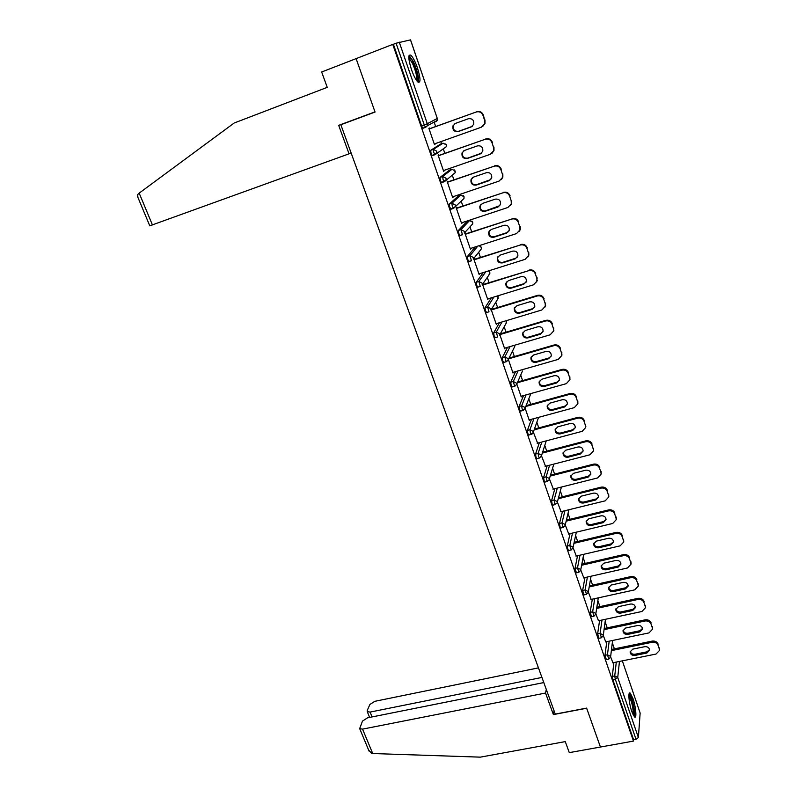 <?xml version="1.0" encoding="UTF-8"?>
<svg xmlns="http://www.w3.org/2000/svg" width="797" height="797" viewBox="0 0 797 797"><rect width="100%" height="100%" fill="white"/><g stroke="black" fill="none" stroke-linecap="round" stroke-linejoin="round"><path stroke-width="1.2" d="M632.948 698.471L630.258 693.151C627.827 690.78 628.863 703.293 631.852 711.691L634.522 716.961C636.982 719.273 635.876 706.73 632.948 698.471M417.409 67.785C415.127 61.359 412.936 57.155 410.824 55.182C408.004 54.176 408.213 58.978 411.461 69.608C413.763 76.044 415.944 80.208 418.017 82.121C420.836 83.087 420.627 78.305 417.409 67.785M614.387 648.858L612.305 642.79M607.194 627.857L605.132 621.809M599.932 606.617L597.88 600.609M592.589 585.147L590.537 579.17M585.157 563.429L583.125 557.492M577.646 541.472L575.623 535.574M570.044 519.275L568.042 513.407M562.363 496.82L560.371 491.002M554.592 474.105L552.62 468.337M546.732 451.132L544.769 445.413M538.782 427.889L536.839 422.231M530.732 404.378L528.819 398.779M522.593 380.597L520.7 375.058M514.364 356.538L512.491 351.069M506.025 332.19L504.182 326.8M497.597 307.552L495.784 302.242M489.069 282.616L487.286 277.406M480.432 257.381L478.688 252.27M471.694 231.847L469.981 226.846M462.848 205.995L461.184 201.113M459.291 195.604L458.982 194.697M453.901 179.833L452.278 175.081M450.474 169.811L449.966 168.336M444.836 153.343L443.262 148.74M441.538 143.719L440.831 141.647M435.66 126.524L434.136 122.08M543.803 682.571L367.537 717.838L362.476 721.096L359.676 728.617L362.555 729.125L372.717 753.524L480.322 757.15L565.272 741.599L569.287 752.637L600.43 747.038L586.612 708.105L555.27 714.092L340.847 124.75L347.203 122.19M423.954 127.759L422.799 128.178L421.583 125.896L424.253 124.93L396.089 43.217L410.535 39.87L437.284 118.444L410.475 39.86M421.583 125.896L393.389 44.263L392.752 44.393L356.1 58.629L374.998 111.879L338.685 125.348L349.056 153.821L149.786 225.82M396.089 43.217L393.389 44.263M554.094 710.874L553.387 714.59L586.662 708.234L600.43 747.038L633.476 741.09L392.752 44.393M640.14 713.026L622.337 660.852L640.14 713.026L638.387 737.544L636.006 739.297L633.575 739.736L633.476 741.09M340.847 124.75L375.058 112.048L356.1 58.629L321.659 71.999L327.238 87.351L234.149 123.027L139.176 193.123L152.446 224.973M434.445 144.546L435.013 144.347L434.495 144.675L428.866 128.297L429.394 128.008L429.633 128.696M435.013 144.347L434.823 143.779M633.575 739.736L612.833 679.692L612.285 676.414L613.879 662.556M427.132 126.046L425.289 127.042M606.338 659.627L604.993 655.293L606.766 641.665M598.985 638.287L597.62 633.934L599.573 620.544M591.553 616.719L590.169 612.345L592.301 599.185M584.032 594.901L582.627 590.497L584.958 577.596M576.43 572.834L575.006 568.41L577.536 555.748M568.739 550.518L567.803 549.292L567.285 546.075L570.044 533.661M560.958 527.943L559.992 526.678L559.484 523.47L562.473 511.315M553.088 505.109L552.092 503.804L551.594 500.616L554.832 488.71M545.138 482.016L544.102 480.671L543.614 477.483L547.121 465.846M537.078 458.644L536.022 457.259L535.534 454.091L539.33 442.704M528.939 435.003L527.833 433.568L527.365 430.42L531.469 419.292M520.7 411.083L519.564 409.608L519.096 406.46L523.539 395.591M512.361 386.884L511.186 385.349L510.728 382.221L515.559 371.611M503.923 362.386L502.708 360.812L502.259 357.694L507.53 347.323M495.385 337.599L494.13 335.965L493.692 332.867L499.45 322.725M486.758 312.504L485.443 310.82L485.014 307.742L491.36 297.809M478.021 287.109L476.656 285.376L476.237 282.317L483.291 272.554M469.184 261.396L467.759 259.613L467.351 256.564L475.291 246.921M460.248 235.374L458.753 233.531L458.355 230.502L467.072 221.387M451.222 209.013L449.628 207.12L449.249 204.122L458.325 195.932M442.116 182.314L441.528 182.513L440.402 180.391L440.024 177.402L449.478 170.16M432.98 155.246L432.223 155.515L431.047 153.313L430.679 150.344L440.512 144.088M438.828 155.455L438.599 154.777L438.081 155.116L443.65 171.295L443.969 170.419M447.914 181.885L447.685 181.218L447.197 181.606L452.686 197.586L453.015 196.729M456.89 207.997L456.661 207.33L456.193 207.778L461.622 223.559L461.951 222.712M465.757 233.79L465.528 233.132L465.079 233.631L470.439 249.222L470.778 248.385M474.514 259.274L474.295 258.627L473.866 259.174L479.166 274.576L479.495 273.75M482.544 284.409L487.774 299.622L488.113 298.815M483.171 284.459L482.952 283.822M491.221 309.644L496.292 324.379L496.621 323.582M499.849 334.72L504.7 348.837L505.029 348.06M508.366 359.507L513.009 373.016L513.348 372.239L512.81 372.428M516.785 383.995L521.228 396.906L521.547 396.159M525.113 408.194L529.347 420.527L529.626 419.79M533.342 432.123L537.616 443.162M541.472 455.764L545.527 466.255M549.502 479.136L553.347 489.079M557.452 502.24L561.078 511.654M565.302 525.084L568.729 533.97M573.073 547.659L576.301 556.037M580.744 569.985L583.783 577.855M588.335 592.061L591.185 599.434M595.847 613.889L598.507 620.773M603.269 635.478L605.75 641.874M610.612 656.818L612.913 662.755M444.148 170.917L443.58 171.106M453.164 197.158L452.606 197.347M462.081 223.08L461.523 223.27M470.878 248.694L470.33 248.873M479.575 274.009L479.027 274.178M488.172 299.005L487.625 299.184M496.67 323.721L496.123 323.881M505.059 348.14L504.511 348.299M483.002 115.455L484.576 120.198L483.44 115.186L483.002 115.455C481.647 112.367 479.376 111.211 476.217 111.998L429.095 128.994M484.576 120.198L484.566 123.834L481.268 127.241L434.255 143.988M455.426 123.405L452.955 125.866C452.427 130.041 454.17 131.943 458.175 131.585L471.157 126.942L473.697 124.352C474.145 120.208 472.382 118.345 468.417 118.733L455.426 123.405M476.217 111.998L429.065 128.895M476.656 111.729C479.814 110.952 482.075 112.098 483.44 115.186M484.994 119.919L484.994 123.545L482.673 126.484M454.987 123.595L453.443 125.577C452.915 129.742 454.649 131.635 458.654 131.276L472.222 126.374M492.008 142.703L493.562 147.385L492.008 142.703C490.663 139.654 488.412 138.509 485.253 139.266L438.32 155.804M493.562 147.385L493.592 150.822L490.255 154.319L443.411 170.608M464.531 150.424L462.031 152.954C461.593 157.009 463.336 158.852 467.261 158.493L480.183 153.98L482.763 151.31C483.131 147.296 481.368 145.482 477.483 145.871L464.531 150.424M485.253 139.266L438.27 155.654M485.682 138.947C488.83 138.19 491.072 139.336 492.416 142.384M493.961 147.056L494.001 150.484L492.118 153.193M463.734 150.802L462.499 152.606C462.061 156.65 463.794 158.493 467.709 158.135L481.607 153.134M500.905 169.622L502.429 174.244L500.905 169.622C499.57 166.603 497.328 165.457 494.19 166.194L447.426 182.284M502.429 174.244L502.499 177.492L499.121 181.068L452.457 196.919M473.538 177.093L470.997 179.694C470.638 183.639 472.382 185.432 476.227 185.073L489.109 180.68L491.709 177.96C491.998 174.045 490.245 172.291 486.429 172.67L473.538 177.093M494.19 166.194L447.356 182.085M494.588 165.826C497.726 165.089 499.958 166.234 501.293 169.243M502.817 173.856L502.877 177.103L501.373 179.554M472.412 177.701L471.445 179.295C471.087 183.23 472.82 185.024 476.656 184.665L490.822 179.544M509.691 196.201L511.196 200.764L509.691 196.201C508.366 193.223 506.145 192.077 503.017 192.794L456.422 208.445M511.196 200.764L511.285 203.843L507.888 207.479L461.393 222.901M482.424 203.444L479.864 206.104C479.575 209.94 481.318 211.673 485.084 211.325L497.916 207.061L500.546 204.281C500.765 200.475 499.012 198.762 495.276 199.14L482.424 203.444M503.017 192.794L456.332 208.186M503.395 192.366C506.513 191.659 508.735 192.794 510.06 195.773M511.564 200.326L511.654 203.404L510.449 205.606M481.029 204.261L480.292 205.656C480.003 209.481 481.737 211.225 485.493 210.866L499.878 205.636M518.359 222.453L519.853 226.966L518.359 222.453C517.054 219.504 514.842 218.378 511.734 219.055L465.309 234.288M519.853 226.966L519.973 229.885L516.546 233.571L470.22 248.564M491.211 229.476L488.621 232.176C488.402 235.912 490.135 237.606 493.831 237.257L506.623 233.113L509.263 230.293C509.422 226.587 507.669 224.923 504.013 225.292L491.211 229.476M511.734 219.055L465.199 233.979M512.092 218.587C515.201 217.91 517.402 219.036 518.708 221.974M520.202 226.478L520.311 229.397L519.355 231.359M489.587 230.492L489.029 231.678C488.8 235.414 490.534 237.098 494.23 236.759L506.992 232.614L508.775 231.419M526.937 248.385L528.401 252.838L526.937 248.385C525.641 245.476 523.44 244.35 520.341 245.008L474.085 259.822M528.401 252.838L528.541 255.618L525.093 259.344L478.937 273.929M499.888 255.189L497.278 257.929C497.109 261.565 498.842 263.219 502.479 262.88L515.211 258.846L517.881 255.986C517.99 252.38 516.237 250.756 512.64 251.125L499.888 255.189M520.341 245.008L473.966 259.453M520.68 244.49C523.778 243.832 525.97 244.948 527.265 247.857M528.73 252.31L528.859 255.08L528.092 256.823M498.075 256.395L497.667 257.391C497.497 261.017 499.231 262.671 502.847 262.333L515.569 258.298L517.532 256.913M408.821 57.264L408.941 57.195C409.977 56.956 411.441 58.739 413.324 62.545C417.528 72.527 418.784 78.744 417.1 81.184M416.442 80.308C417.259 76.94 415.944 71.292 412.497 63.352L409.409 58.689L408.901 58.888M418.375 82.36C419.132 77.907 417.459 70.973 413.354 61.568L409.07 55.481M628.923 694.795L630.128 695.96C632.848 700.174 635.548 715.507 633.585 715.726M633.017 714.64C633.485 709.3 632.3 703.352 629.461 696.787L628.873 695.99M634.352 716.802C635.777 714.212 632.738 698.929 629.969 694.595L629.172 693.539M349.056 153.821L351.059 152.825M137.901 197.367L137.672 194.558L139.176 193.123M372.717 753.524L371.701 753.404L368.642 750.097M538.453 667.876L374.849 701.31L369.918 704.448L367.228 710.476L367.238 711.611L370.087 712.09L372.089 716.931M541.93 677.44L370.087 712.09M546.294 689.415L545.537 693.041L362.555 729.125M553.387 714.59L545.537 693.041M535.395 274.009L536.849 278.412L535.395 274.009C534.12 271.129 531.928 270.004 528.839 270.641L482.763 285.047M536.849 278.412L536.999 281.052L533.542 284.808L487.555 298.985M508.456 280.604L505.836 283.363C505.716 286.92 507.45 288.524 511.016 288.195L523.709 284.27L526.389 281.391C526.438 277.864 524.705 276.29 521.158 276.639L508.456 280.604M528.839 270.641L482.623 284.629M529.168 270.073C532.247 269.436 534.428 270.562 535.704 273.431M537.158 277.824L536.69 282.018M506.493 281.969L506.205 282.776C506.085 286.322 507.809 287.926 511.375 287.597L524.037 283.672L526.14 282.118M543.763 299.313L545.198 303.667L543.763 299.313C542.498 296.474 540.316 295.358 537.248 295.976L491.331 309.973M545.198 303.667L545.357 306.178L541.89 309.963L496.073 323.751M516.924 305.699L514.284 308.489C514.224 311.956 515.948 313.53 519.455 313.201L532.097 309.385L534.787 306.486C534.797 303.049 533.063 301.505 529.587 301.854L516.924 305.699M537.248 295.976L537.547 295.358L491.341 309.455M537.547 295.358C540.615 294.741 542.787 295.856 544.052 298.696M545.487 303.039L545.148 306.935M514.842 307.224L514.633 307.861C514.573 311.318 516.287 312.882 519.793 312.563L532.416 308.748L534.628 307.044M552.022 324.319L553.447 328.623L552.022 324.319C550.767 321.51 548.605 320.404 545.547 320.992L499.928 334.571M553.447 328.623L553.616 331.014L550.129 334.82L504.481 348.219M525.293 330.506L522.643 333.315C522.623 336.693 524.336 338.227 527.793 337.918L540.386 334.212L543.086 331.283C543.056 327.936 541.332 326.431 537.905 326.76L525.293 330.506M545.547 320.992L545.835 320.334L500.307 333.893M545.835 320.334C548.894 319.746 551.046 320.852 552.301 323.662M553.716 327.946L553.477 331.582M523.111 332.15L522.971 332.638C522.952 336.015 524.665 337.539 528.112 337.231L540.685 333.525L542.986 331.701M560.191 349.036L561.596 353.28L560.191 349.036C558.946 346.257 556.804 345.151 553.746 345.719L508.715 358.789M561.596 353.28L561.765 355.562L558.279 359.377L512.8 372.398M533.562 355.014L530.902 357.843C530.922 361.141 532.625 362.645 536.032 362.336L548.585 358.74L551.285 355.801C551.225 352.523 549.502 351.049 546.124 351.377L533.562 355.014M553.746 345.719L554.015 345.021L509.064 358.072M554.015 345.021C557.063 344.443 559.205 345.549 560.45 348.319M561.845 352.563L561.686 355.96M531.31 356.767L531.22 357.116C531.23 360.413 532.934 361.908 536.331 361.609L548.864 358.012L551.225 356.08M568.261 373.454L569.646 377.648L568.261 373.454C567.026 370.705 564.894 369.599 561.855 370.157L517.333 382.759M569.646 377.648L569.825 379.83L566.328 383.656L521.019 396.298M541.731 379.233L539.071 382.072C539.121 385.3 540.824 386.764 544.172 386.475L556.675 382.968L559.394 380.03C559.295 376.832 557.581 375.387 554.254 375.696L541.731 379.233M561.855 370.157L562.104 369.409L517.661 381.992M562.104 369.409C565.143 368.852 567.265 369.957 568.5 372.697M569.885 376.881L569.785 380.079M539.41 381.086L539.36 381.315C539.41 384.533 541.113 385.997 544.461 385.698L556.944 382.201L559.364 380.189M576.231 397.583L577.606 401.728L576.231 397.583C575.016 394.864 572.894 393.768 569.865 394.296L525.791 406.46M577.606 401.728L577.785 403.81L574.288 407.646L529.148 419.919M549.81 403.172L547.14 406.022C547.22 409.17 548.914 410.614 552.221 410.325L564.684 406.928L567.394 403.979C567.265 400.851 565.561 399.436 562.284 399.735L549.81 403.172M569.865 394.296L570.094 393.509L526.11 405.653M570.094 393.509C573.123 392.981 575.235 394.067 576.45 396.786M577.825 400.921L577.765 403.94M547.439 405.095L547.419 405.215C547.499 408.363 549.193 409.797 552.49 409.519L564.924 406.121L567.384 404.029M584.111 421.424L585.466 425.528L584.111 421.424C582.906 418.744 580.794 417.648 577.775 418.156L534.12 429.902M585.665 424.681L585.656 427.531L582.149 431.346L537.178 443.271M585.855 426.674L585.466 425.528M557.79 426.833L555.12 429.683C555.23 432.771 556.914 434.176 560.181 433.907L572.585 430.599L575.304 427.65C575.155 424.592 573.461 423.207 570.214 423.496L557.79 426.833M577.775 418.156L577.994 417.329L534.418 429.065M577.994 417.329C581.003 416.821 583.115 417.907 584.321 420.587M555.12 429.683L555.379 428.836C555.489 431.914 557.173 433.319 560.43 433.05L572.814 429.752L575.314 427.61M591.902 444.995L593.237 449.05L591.902 444.995C590.707 442.335 588.604 441.259 585.606 441.747L542.319 453.094M593.237 449.05L593.436 450.963L589.929 454.778L545.108 466.365M565.681 450.215L563.001 453.065C563.14 456.093 564.824 457.468 568.042 457.209L580.405 454.001L583.125 451.062C582.946 448.063 581.262 446.699 578.064 446.978L565.681 450.215M585.606 441.747L585.805 440.88L542.598 452.208M585.805 440.88C588.804 440.382 590.896 441.468 592.091 444.118M593.426 448.163L593.466 450.783M563.24 452.258C563.419 455.236 565.103 456.591 568.271 456.312L580.614 453.114L583.145 450.923M599.603 468.297L600.918 472.302L599.603 468.297C598.417 465.667 596.325 464.591 593.337 465.059L550.398 476.028M600.918 472.302L601.117 474.135L597.611 477.941L552.959 489.179M573.481 473.328L570.801 476.188C570.961 479.136 572.635 480.491 575.813 480.242L588.136 477.134L590.856 474.195C590.657 471.266 588.973 469.931 585.815 470.19L573.481 473.328M593.337 465.059L593.526 464.153L550.667 475.102M593.526 464.153C596.505 463.675 598.597 464.761 599.772 467.381M601.097 471.376L601.177 473.787M571.011 475.41C571.27 478.28 572.943 479.585 576.032 479.316L588.325 476.207L590.876 473.986M607.204 491.321L608.519 495.286L607.204 491.321C606.039 488.72 603.957 487.654 600.978 488.103L558.368 498.703M608.519 495.286L608.709 497.039L605.202 500.845L560.719 511.744M581.192 496.182L578.512 499.032C578.692 501.931 580.355 503.256 583.494 503.017L595.767 499.998L598.497 497.069C598.268 494.2 596.604 492.885 593.476 493.144L581.192 496.182M600.978 488.103L601.147 487.156L558.617 497.746M601.147 487.156C604.126 486.708 606.198 487.774 607.364 490.374M608.679 494.319L608.788 496.541M578.702 498.294C579.03 501.064 580.694 502.319 583.703 502.05L595.947 499.042L598.517 496.8M614.736 514.095L616.021 518L614.736 514.095C613.57 511.525 611.508 510.449 608.539 510.887L566.229 521.128M616.021 518L616.22 519.694L612.714 523.48L568.391 534.05M588.814 518.777L586.134 521.617C586.333 524.456 587.987 525.761 591.095 525.532L603.319 522.613L606.049 519.684C605.81 516.864 604.146 515.579 601.058 515.828L588.814 518.777M608.539 510.887L608.699 509.901L566.458 520.142M608.699 509.901C611.658 509.462 613.72 510.538 614.876 513.099M616.171 517.004L616.31 519.056M586.313 520.899C586.692 523.579 588.345 524.795 591.284 524.536L603.488 521.607L606.059 519.355M622.168 536.6L623.443 540.466L622.168 536.6C621.022 534.06 618.97 532.994 616.011 533.402L573.989 543.315M623.443 540.466L623.643 542.09L620.136 545.855L575.972 556.117M596.355 541.123L593.665 543.943C593.895 546.732 595.538 548.017 598.607 547.798L610.791 544.959L613.511 542.05C613.252 539.29 611.598 538.025 608.549 538.254L596.355 541.123M616.011 533.402L616.151 532.386L574.209 542.289M616.151 532.386C619.1 531.968 621.152 533.034 622.298 535.574M623.573 539.439L623.732 541.332M593.835 543.255C594.263 545.845 595.917 547.011 598.776 546.762L610.94 543.923L613.521 541.661M629.52 558.856L630.786 562.682L629.52 558.856C628.385 556.336 626.342 555.28 623.393 555.678L581.651 565.252M630.786 562.682L630.975 564.236L627.478 567.982L583.474 577.925M603.807 563.21L601.127 566.019C601.356 568.759 603 570.014 606.029 569.815L618.173 567.056L620.893 564.166C620.624 561.457 618.97 560.211 615.951 560.43L603.807 563.21M623.393 555.678L623.523 554.622L581.85 564.196M623.523 554.622C626.462 554.224 628.504 555.28 629.64 557.79M630.905 561.606L631.075 563.369M601.277 565.352C601.755 567.853 603.389 568.988 606.188 568.739L618.303 565.99L620.893 563.728M636.793 580.854L638.048 584.639L636.793 580.854C635.667 578.363 633.635 577.307 630.696 577.695L589.212 586.951M638.048 584.639L638.238 586.134L634.741 589.86L590.896 599.493M611.169 585.048L608.49 587.847C608.749 590.527 610.372 591.773 613.371 591.583L625.476 588.913L628.185 586.034C627.906 583.374 626.263 582.149 623.284 582.358L611.169 585.048M630.696 577.695L630.816 576.6L589.401 585.855M630.816 576.6C633.745 576.221 635.767 577.277 636.893 579.758M638.148 583.534L638.317 585.167M608.639 587.19C609.157 589.621 610.781 590.716 613.521 590.477L625.595 587.807L628.185 585.556M643.986 602.612L645.221 606.358L643.986 602.612C642.86 600.151 640.848 599.105 637.919 599.464L596.684 608.41M645.221 606.358L645.411 607.802L641.914 611.498L598.228 620.833M618.462 606.647L615.782 609.436C616.051 612.066 617.665 613.292 620.634 613.102L632.688 610.522L635.408 607.663C635.109 605.043 633.476 603.837 630.527 604.036L618.462 606.647M637.919 599.464L638.018 598.338L596.853 607.284M638.018 598.338C640.937 597.979 642.95 599.025 644.076 601.486M645.301 605.222L645.411 607.802M615.922 608.778C616.47 611.14 618.083 612.196 620.763 611.966L632.798 609.386L635.398 607.135M651.089 624.131L652.315 627.827L651.089 624.131C649.983 621.69 647.971 620.644 645.062 620.993L604.066 629.64M652.315 627.827L652.504 629.222L649.017 632.898L605.491 641.934M625.665 628.006L622.985 630.776C623.264 633.366 624.878 634.571 627.817 634.392L639.832 631.891L642.541 629.052C642.233 626.482 640.609 625.296 637.69 625.476L625.665 628.006M645.062 620.993L645.152 619.837L604.226 628.484M645.152 619.837C648.061 619.488 650.063 620.534 651.169 622.965M652.384 626.661L652.504 629.222M623.124 630.128C623.702 632.419 625.306 633.446 627.936 633.226L639.921 630.726L642.521 628.494M658.123 645.401L659.328 649.067L658.123 645.401C657.027 642.99 655.024 641.954 652.125 642.282L611.359 650.641M659.328 649.067L659.517 650.402L656.031 654.058L612.664 662.805M632.788 649.127L630.118 651.886C630.407 654.427 632.011 655.612 634.92 655.453L646.885 653.032L649.595 650.203C649.276 647.682 647.672 646.506 644.773 646.686L632.788 649.127M652.125 642.282L652.205 641.097L611.498 649.455M652.205 641.097C655.094 640.768 657.087 641.804 658.183 644.215M659.388 647.861L659.517 650.402M630.248 651.249C630.855 653.46 632.449 654.467 635.03 654.247L646.965 651.826L649.565 649.615M399.247 42.111L427.312 123.724L437.284 118.444L437.234 120.417L435.74 121.871L435.869 121.154M422.799 128.178L425.468 127.211L424.253 124.93L427.312 123.724L427.262 125.777L425.718 127.281L423.058 128.247M619.458 661.43L617.735 677.49L638.387 737.544M636.006 739.297L615.294 679.203L612.833 679.692M612.285 676.414L614.736 675.926L617.735 677.49L615.294 679.203L614.736 675.926L616.29 662.068M430.679 150.344L433.339 149.408L443.032 143.191L440.462 144.108M437.334 118.414L437.234 120.417L427.262 125.777L425.718 127.281M443.082 143.171L446.3 144.865L446.27 146.738L444.885 147.654M432.223 155.515L436.716 153.084L436.736 151.141L433.339 149.408L433.707 152.366L435.142 154.638L446.27 146.738L446.34 144.835M435.082 154.658L432.492 155.574M440.024 177.402L442.674 176.486L451.949 169.303L449.398 170.189M444.357 181.686L441.807 182.563M449.249 204.122L451.889 203.225L460.776 195.096L458.225 195.962M453.523 208.366L451.002 209.222M458.355 230.502L460.985 229.636L469.483 220.59L466.942 221.427M462.579 234.726L460.088 235.543M467.351 256.564L469.971 255.727L477.821 246.104M471.515 260.758L469.064 261.546M476.237 282.317L478.848 281.49L485.821 271.757M485.014 307.742L487.625 306.945L493.891 297.032M493.692 332.867L496.282 332.1L501.971 321.968M502.259 357.694L504.84 356.946L510.04 346.585M506.493 361.649L508.167 359.925L506.474 361.689M510.728 382.221L513.298 381.494L518.07 370.894M514.922 386.166L516.605 384.413L514.922 386.186M519.096 406.46L521.656 405.753L526.05 394.894M527.365 430.42L529.915 429.732L533.96 418.614M535.534 454.091L538.085 453.423L541.811 442.046M543.614 477.483L546.144 476.835L549.591 465.199M551.594 500.616L554.124 499.988L557.302 488.083M559.484 523.47L562.005 522.862L564.943 510.708M567.285 546.075L569.795 545.477L572.505 533.073M575.006 568.41L577.496 567.843L579.987 555.18M582.627 590.497L585.118 589.949L587.399 577.038M590.169 612.345L592.649 611.807L594.731 598.657M597.62 633.934L600.091 633.416L601.994 620.026M604.993 655.293L607.453 654.795L609.177 641.167M452.038 169.273L455.207 170.966L455.197 172.74L453.782 173.876M441.528 182.513L446.041 180.052L446.051 178.209L442.674 176.486L443.052 179.474L444.457 181.656L455.197 172.74L454.579 169.94M460.875 195.066L464.003 196.749L464.013 198.443L464.043 196.71M450.723 209.183L455.256 206.692L455.246 204.949L451.889 203.225L452.278 206.234L453.642 208.326L464.013 198.443M469.612 220.55L472.701 222.233L472.721 223.847L471.306 225.392M472.731 222.184L472.721 223.847L464.352 233.013L464.322 231.349L460.985 229.636L462.439 234.657L459.809 235.513M468.775 261.526L471.396 260.689L469.971 255.727L473.288 257.431L473.328 259.015L481.328 248.943L481.288 247.419L479.156 245.675M481.318 247.359L481.328 248.943L480.183 250.397M477.642 287.229L480.252 286.412L478.848 281.49L482.145 283.184L482.205 284.698L489.826 273.76L489.776 272.295L488.591 270.88L489.776 272.156M489.806 272.235L488.9 275.085M486.399 312.613L488.999 311.826L487.625 306.945L490.902 308.638L490.962 310.073L498.225 298.287L497.547 295.906M498.195 296.823L497.487 299.483M495.047 337.699L497.637 336.932L496.282 332.1L499.54 333.774L499.619 335.148L506.523 322.526L506.225 320.693M506.484 321.121L505.946 323.592M514.663 345.231L514.732 346.496L508.167 359.925L508.087 358.61L504.84 356.946L506.175 361.738L503.594 362.486M514.703 345.221L514.264 347.442M522.473 371.023L516.605 384.413L516.526 383.158L513.298 381.494L514.613 386.246L512.043 386.973M520.381 411.172L522.952 410.465L524.954 408.602L524.864 407.406L521.656 405.753L522.125 408.901L523.25 410.385M530.563 394.336L524.954 408.602L523.31 410.375M528.64 435.092L531.191 434.405L533.193 432.522L533.103 431.376L529.915 429.732L530.394 432.881L531.489 434.335M538.543 417.409L533.193 432.522L531.978 434.116M536.789 458.723L539.33 458.056L541.342 456.163L541.253 455.057L538.085 453.423L538.563 456.591L539.619 457.996M544.849 482.085L547.39 481.448L549.392 479.525L549.302 478.469L546.144 476.835L546.642 480.023L547.669 481.378M553.835 464.103L548.794 480.691M552.819 505.178L555.34 504.561L557.352 502.618L557.252 501.612L554.124 499.988L554.622 503.176L555.619 504.491M561.397 487.057L556.934 503.584M560.689 528.012L563.21 527.405L565.222 525.452L565.123 524.476L562.005 522.862L562.513 526.07L563.469 527.345M568.899 509.741L564.934 526.239M568.48 550.578L570.981 549.99L572.993 548.017L572.894 547.091L569.795 545.477L571.24 549.94M576.341 532.157L572.804 548.655M576.171 572.894L578.672 572.326L580.684 570.343L580.585 569.437L577.496 567.843L578.921 572.276M583.723 554.313L580.545 570.841M583.783 594.951L586.273 594.403L588.276 592.4L588.186 591.543L585.118 589.949L586.522 594.353M591.045 576.221L588.186 592.809M591.314 616.768L593.795 616.23L595.797 614.228L595.698 613.391L592.649 611.807L594.024 616.191M598.298 597.87L595.728 614.537M598.756 638.337L601.227 637.819L603.219 635.797L603.13 635L600.091 633.416L601.456 637.779M606.118 659.667L608.579 659.169L610.572 657.136L610.472 656.359L607.453 654.795L608.798 659.129M493.831 237.257L494.23 236.759M506.623 233.113L506.992 232.614M502.479 262.88L502.847 262.333M515.211 258.846L515.569 258.298M511.016 288.195L511.375 287.597M523.709 284.27L524.037 283.672M519.455 313.201L519.793 312.563M532.097 309.385L532.416 308.748M527.793 337.918L528.112 337.231M540.386 334.212L540.685 333.525M536.032 362.336L536.331 361.609M548.585 358.74L548.864 358.012M544.172 386.475L544.461 385.698M556.675 382.968L556.944 382.201M552.221 410.325L552.49 409.519M564.684 406.928L564.924 406.121M560.181 433.907L560.43 433.05M572.585 430.599L572.814 429.752M568.042 457.209L568.271 456.312M580.405 454.001L580.614 453.114M575.813 480.242L576.032 479.316M588.136 477.134L588.325 476.207M583.494 503.017L583.703 502.05M595.767 499.998L595.947 499.042M591.095 525.532L591.284 524.536M603.319 522.613L603.488 521.607M598.607 547.798L598.776 546.762M610.791 544.959L610.94 543.923M606.029 569.815L606.188 568.739M618.173 567.056L618.303 565.99M613.371 591.583L613.521 590.477M625.476 588.913L625.595 587.807M620.634 613.102L620.763 611.966M632.688 610.522L632.798 609.386M627.817 634.392L627.936 633.226M639.832 631.891L639.921 630.726M634.92 655.453L635.03 654.247M646.885 653.032L646.965 651.826M446.33 144.805L445.752 143.918M464.023 196.66L463.286 195.644M472.711 222.124L471.864 221.038M481.298 247.289L480.302 246.114M498.165 296.733L497.587 295.896M541.342 456.163L546.224 440.88M603.219 635.797L605.481 619.289M610.572 657.136L612.594 640.459M488.621 232.176L489.029 231.678M497.278 257.929L497.667 257.391M528.541 255.618L528.859 255.08M137.542 196.51L149.796 225.85M367.238 711.611L369.639 717.42M359.676 728.617L369.081 751.133M505.836 283.363L506.205 282.776M536.999 281.052L537.308 280.464M514.284 308.489L514.633 307.861M545.357 306.178L545.646 305.55M522.643 333.315L522.971 332.638M553.616 331.014L553.885 330.337M530.902 357.843L531.22 357.116M561.765 355.562L562.024 354.844M539.071 382.072L539.36 381.315M569.825 379.83L570.064 379.063M547.14 406.022L547.419 405.215M577.785 403.81L578.004 403.003M563.001 453.065L563.21 452.317M593.436 450.963L593.616 450.076M570.801 476.188L570.961 475.55M601.117 474.135L601.287 473.209M578.512 499.032L578.632 498.494M608.709 497.039L608.868 496.083M616.22 519.694L616.36 518.698M623.643 542.09L623.772 541.053M630.975 564.236L631.094 563.17M638.238 586.134L638.337 585.038"/></g></svg>
